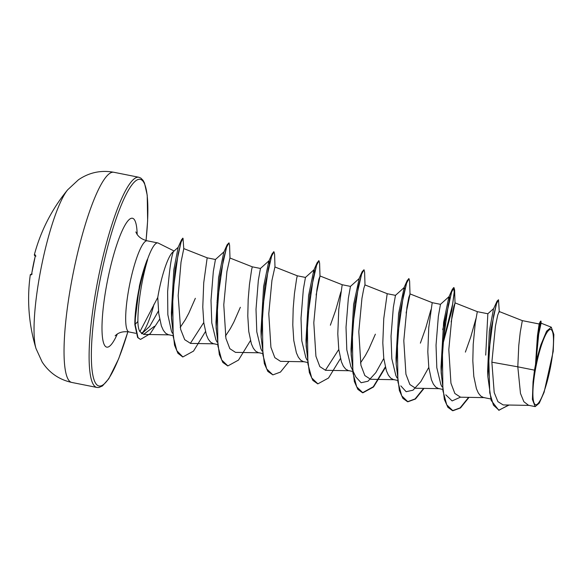 <?xml version="1.0" encoding="UTF-8"?>
<svg xmlns="http://www.w3.org/2000/svg" width="583" height="583" viewBox="0 0 583 583"><rect width="100%" height="100%" fill="white"/><g stroke="black" fill="none" stroke-linecap="round" stroke-linejoin="round"><path stroke-width="0.87" d="M35.957 256.09C34.805 255.952 34.28 255.463 34.39 254.625A171.468 171.468 0 0 1 67.657 189.818L67.657 189.818A85.737 16.032 101.3 0 0 41.51 266.067A85.737 16.032 101.3 0 0 36.022 348.583L42.151 361.992C49.285 372.865 59.182 379.686 71.847 382.463A107.17 20.041 101.3 0 1 73.4 272.144A107.17 20.041 101.3 0 1 113.729 172.255L138.805 177.247A107.17 20.041 -78.7 0 0 98.469 277.144A107.17 20.041 -78.7 0 0 96.924 387.455L71.847 382.463M31.387 274.775A171.417 4.861 -173.5 0 0 30.243 275.191C30.01 274.724 30.651 274.323 32.16 274.003L31.54 274.411L35.388 255.478A0.904 0.904 -71.5 0 1 35.374 254.997L35.133 256.775A170.885 167.306 98.1 0 0 33.304 264.85A170.885 167.306 98.1 0 0 31.854 273.004L31.387 274.775A0.904 0.904 -97.6 0 1 31.591 274.316M550.141 368.959A38.383 7.178 -78.7 0 1 535.609 404.719A38.383 7.178 -78.7 0 1 536.251 365.228A38.383 7.178 -78.7 0 1 550.782 329.475A38.383 7.178 -78.7 0 1 550.141 368.959M173.996 250.945L158.233 243.075A46.472 8.687 101.3 0 0 157.811 242.929A46.472 8.687 101.3 0 0 147.339 259.858L147.156 259.821A46.312 8.658 101.3 0 0 138.871 289.627A46.312 8.658 101.3 0 0 134.848 322.647A46.312 8.658 101.3 0 0 134.848 324.702L137.894 321.437C137.96 326.137 138.637 329.548 139.92 331.654L157.767 297.432A41.495 7.761 -78.7 0 1 159.123 290.05A41.495 7.761 -78.7 0 1 173.435 251.645L178.15 247.323L181.626 239.584L182.814 238.33M147.339 259.858L147.667 259.544A46.312 8.658 101.3 0 0 139.25 289.707A46.312 8.658 101.3 0 0 135.22 324.775L138.003 337.601L140.248 339.284L137.632 337.528L134.848 324.702M147.156 259.821C144.198 267.524 141.611 276.276 139.403 286.064L134.848 322.647M147.667 259.544C145.24 267.459 143.141 276.429 141.363 286.457C139.002 300.165 137.85 311.832 137.894 321.437M141.421 333.578A46.472 8.687 101.3 0 0 154.014 304.268M172.386 333.221L171.468 331.29L167.838 314.725L167.62 291.748C169.413 269.776 171.351 256.403 173.435 251.645M195.341 298.314L188.819 313.158L185.307 319.724L180.205 327.406M172.677 335.582L168.385 334.722L165.667 333.272L163.32 330.299L161.374 325.912L158.751 313.574L157.767 297.432M534.487 370.147A41.495 7.761 -78.7 0 1 535.456 365.031A41.495 7.761 -78.7 0 1 535.507 364.783L537.453 335.75L539.144 323.98L522.324 320.628L520.247 332.237L518.768 345.559L517.806 366.824L534.487 370.147L533.037 381.952L532.41 399.464L535.172 406.606L539.253 403.181L544.114 392.242L553.223 351.352L553.85 334.504L551.299 327.238L546.599 331.166L540.966 344.64L535.959 361.708L535.507 364.783M490.726 398.954L483.424 397.497L480.713 396.039L478.366 393.066L476.42 388.679L473.797 376.341L472.82 360.819L473.207 344.385L475.24 323.274L477.317 311.665L487.847 313.756L485.712 355.12M440.806 384.35L436.813 367.727L436.033 345.223L438.35 316.329L440.478 304.326L432.316 302.694L432.105 303.364L428.76 327.624L427.813 351.848L428.789 367.37L431.413 379.708L433.358 384.095L435.705 387.068L438.423 388.526L442.337 389.313M397.038 377.966L395.799 375.379L391.82 358.764L391.025 336.26L393.343 307.372L395.471 295.362L404.194 287.514L404.566 288.811M397.329 380.342L393.416 379.562L390.697 378.105L388.351 375.131L386.405 370.744L383.782 358.407L382.805 342.884L383.752 318.661L387.097 294.4L387.309 293.73L395.478 295.355M350.806 366.372L346.805 349.822L346.018 327.289L348.343 298.379L350.463 286.391L342.301 284.759L342.09 285.43L338.745 309.69L337.797 333.913L338.774 349.436L341.398 361.773L343.343 366.168L345.697 369.134L348.408 370.591L352.321 371.378M375.372 334.176L368.85 349.028L365.33 355.594L360.462 362.969M307.022 360.032L305.791 357.459L301.797 340.836L301.017 318.325L303.335 289.423L305.463 277.428L297.294 275.795L296.616 278.681L294.444 293.599L293.183 308.516L292.79 324.95L293.774 340.472L296.39 352.81L298.343 357.197L300.69 360.17L303.4 361.628L307.314 362.407M262.015 351.068L260.783 348.488L256.797 331.873L256.01 309.354L258.327 280.459L260.455 268.457L252.286 266.825L251.608 269.718L249.437 284.628L248.176 299.553L247.79 315.979L248.766 331.501L251.39 343.846L253.335 348.233L255.682 351.206L258.393 352.657L262.306 353.444M215.783 339.474L211.782 322.924L211.002 300.391L213.327 271.474L215.448 259.493L224.171 251.645M240.349 307.277L233.827 322.129L230.307 328.695L225.446 336.07M217.306 344.473L213.393 343.693L210.674 342.236L208.328 339.262L206.382 334.875L203.759 322.537L202.782 307.015L203.729 282.791L207.074 258.531L207.286 257.861L215.455 259.486M475.91 318.741L470.758 336.952L465.38 352.11M430.903 309.777L425.758 327.989L420.372 343.147M340.895 291.843L335.742 310.054L330.364 325.212M497.102 301.061L490.733 330.211L487.884 376.873L487.636 371.247L489.312 331.253L493.524 308.837L497.102 301.061L498.531 299.764L499.281 312.109L499.128 311.482L497.693 315.235L495.412 326.283L491.87 362.189L494.202 392.548L497.911 401.658L503.158 404.93L529.539 405.396M551.314 327.201L541.09 323.171L538.707 334.168L535.981 362.225M535.172 406.613L528.555 405.294L523.877 401.723L520.473 393.416L517.806 366.824L491.87 362.189M487.884 376.873L491.148 400.368L498.735 410.228L509.09 405.039M498.917 410.264L508.653 405.032M541.141 323.383L540.995 321.109L540.499 321.182L537.788 335.334L535.507 364.666M498.531 299.764L496.505 303.765L493.597 315.578L488.663 354.173L489.756 392.898L493.458 405.178L499.106 410.301M540.995 321.109L538.517 332.951L535.959 361.708M139.92 331.654L143.666 334.365L154.357 326.327M205.42 331.654L193.52 351.104L182.865 356.949L176.853 350.733L173.173 336.522L172.677 294.065L178.121 253.984L181.073 242.185L183.026 238.272L183.769 248.73L181.022 262.161L178.172 295.647L180.628 329.322L184.716 339.685L190.546 343.38M229.913 258.043L226.925 271.481L223.777 304.771L225.905 338.351L229.833 348.678L235.517 352.372L259.566 352.802M274.914 267.007L271.926 280.474L268.785 313.771L270.92 347.315L274.833 357.656L280.525 361.343L304.566 361.773M316.124 295.027L320.001 276.225L318.821 279.374L316.933 289.423L313.8 322.727L315.928 356.264L319.834 366.62L325.533 370.285M387.309 293.73L364.936 284.905L363.828 288.337L361.941 298.372L358.8 331.691L360.928 365.235L364.849 375.583L370.548 379.241M406.125 313.013L410.009 294.175L408.836 297.286L406.941 307.358L403.8 340.691L405.936 374.235L409.864 384.525L415.548 388.234L439.589 388.672M451.125 321.984L455.017 303.138L453.851 306.243L451.949 316.329L448.808 349.654L450.943 383.199L454.864 393.489L460.548 397.205L484.597 397.635M158.459 310.972L149.663 326.429L141.705 333.782M460.381 397.198L452.131 400.922L445.813 394.844M441.674 376.946L441.134 369.746M468.615 397.358L460.089 407.896L452.525 410.672L447.875 407.291L444.363 399.435L441.171 372.945L441.01 366.904L443.619 322.399L448.823 297.111L449.202 296.485L449.551 298.256L448.662 304.945L442.716 329.701M428.789 367.385L420.809 381.632L413.012 390.187L406.147 391.703L400.805 385.88M423.608 388.387L415.081 398.932L407.524 401.709L402.868 398.327L399.362 390.472L396.17 363.981L396.003 357.933L398.612 313.428L404.194 287.514M383.782 358.421L375.802 372.668L368.011 381.216L361.139 382.74L355.805 376.917L350.777 366.386M351.658 359.011L351.119 351.826M385.305 366.962L373.288 386.762L362.517 392.738L357.86 389.364L354.355 381.508L351.163 355.025L351.002 348.977L353.604 304.472L359.194 278.55L350.463 286.391M338.781 349.45L325.387 370.278M306.651 350.033L305.995 340.013L308.596 295.508L313.8 270.213L314.186 269.579L314.375 273.15M289.008 361.496L280.452 372.092L272.873 374.876L267.845 371.422L264.339 363.559L261.148 337.091L260.987 331.049L263.596 286.552L268.792 261.25L272.159 253.714L273.799 251.849M260.455 268.457L269.178 260.616L269.368 264.186M216.643 332.099L216.104 324.92M227.676 365.869L222.837 362.451L219.332 354.588L216.14 328.112L215.98 322.078L218.589 277.581L223.785 252.279L227.159 244.743L228.995 242.856L229.585 245.232L229.994 258.32M203.759 322.545L190.364 343.38M172.014 322.967L171.482 315.702M182.676 356.905L177.924 353.276L174.543 345.194L171.526 318.93L171.373 312.816L173.814 269.776L178.15 247.323M441.171 372.945L444.858 321.78L452.189 289.576L453.647 287.616L454.193 292.112L452.59 304.348L442.628 343.897M396.17 363.981L399.851 312.823L407.182 280.612L408.814 278.754M351.163 355.025L354.843 303.867L362.174 271.649L364.011 269.754L364.608 272.137L365.009 285.204M317.699 383.803L312.852 380.393L309.347 372.537L306.155 346.062L309.835 294.903L317.167 262.685L318.799 260.82M261.148 337.091L264.828 285.932L272.159 253.714M216.14 328.112L219.827 276.947L227.159 244.743M217.597 299.064L217.08 300.675M171.526 318.93L175.068 269.178L181.626 239.584M469.031 397.366L460.483 407.954L452.904 410.745L446.746 404.828L442.898 390.705L442.373 347.016L448.349 304.618L451.694 291.923L454.019 287.689L454.616 290.057L451.701 310.994L442.49 345.581M424.023 388.395L415.482 398.991L407.896 401.782L401.738 395.872L397.89 381.748L397.366 338.06L403.341 295.661L406.686 282.959L409.011 278.718L409.609 281.093L410.017 294.175M385.443 367.523L373.543 386.974L362.896 392.811L356.738 386.901L352.883 372.777L352.358 329.089L358.334 286.69L361.679 273.988L364.011 269.754M340.443 358.56L328.535 378.01L317.881 383.847L311.723 377.93L307.875 363.799L307.358 320.103L313.333 277.705L316.678 265.01L319.003 260.783L319.601 263.173L320.001 276.225M272.873 374.876L266.715 368.952L262.867 354.821L262.35 311.125L268.326 268.734L271.671 256.039L273.995 251.82L274.593 254.203L275.001 267.269M250.428 340.625L238.52 360.075L227.866 365.913L221.708 359.988L217.86 345.85L217.342 302.154L223.318 259.763L226.663 247.075L228.995 242.856M217.459 300.748L216.956 302.286M159.64 319.244L150.232 333.687L140.62 339.357M533.037 381.952A41.247 7.71 -78.7 0 1 540.966 344.64M34.39 254.625A171.417 0.729 16.3 0 0 35.374 254.997M127.859 331.778A105.355 19.698 -78.7 0 1 95.095 382.295A105.355 19.698 -78.7 0 1 100.546 277.581A105.355 19.698 -78.7 0 1 135.424 181.073A105.355 19.698 -78.7 0 1 146.034 240.531M135.788 333.308L129.062 331.967A46.472 8.687 -78.7 0 1 129.732 284.132A46.472 8.687 -78.7 0 1 147.222 240.815C142.361 239.569 138.9 237.288 136.845 233.965L135.832 231.932M117.351 333.986A65.711 12.287 -78.7 0 1 102.819 339.765A65.711 12.287 -78.7 0 1 107.717 279.505A65.711 12.287 -78.7 0 1 126.176 223.245A65.711 12.287 -78.7 0 1 137.18 234.461M96.924 387.455L98.877 387.498L102.448 385.953L108.802 378.753L118.699 358.698L127.896 331.778M539.144 323.98L540.499 321.182M143.666 334.409L169.551 334.868M183.732 248.577L207.286 257.861M190.546 343.409L214.559 343.839M229.921 258.007L252.293 266.825M274.928 266.978L297.294 275.795M319.929 275.941L342.301 284.759M325.533 370.307L349.574 370.737M370.54 379.278L394.582 379.708M409.944 293.876L432.316 302.694M454.951 302.839L477.324 311.665M499.128 311.482L522.324 320.628M157.811 242.929L147.222 240.815M448.823 297.111L452.189 289.576M403.815 288.14L407.182 280.612M358.807 279.177L362.174 271.649M305.995 340.013L306.155 346.062M313.8 270.213L317.167 262.685M440.799 384.35L442.045 386.93M449.202 296.485L440.478 304.326M314.186 269.579L305.463 277.428M217.014 342.097L215.761 339.488M455.024 303.138L454.616 290.057M452.904 410.745L452.525 410.672M454.019 287.689L453.647 287.616M407.896 401.782L407.524 401.709M409.011 278.718L408.639 278.645M362.896 392.811L362.517 392.738M317.881 383.847L317.509 383.774M319.003 260.783L318.631 260.71M273.995 251.82L273.624 251.747M227.866 365.913L227.487 365.832M182.865 356.949L182.486 356.869M183.026 238.272L182.654 238.192M129.062 331.967C124.099 331.261 120.04 332.04 116.862 334.314L115.135 335.808M146.071 240.546L147.63 220.724L147.222 195.196L144.467 182.953L143.068 180.358L140.846 178.099L138.805 177.247M487.803 313.778L493.721 308.516M30.243 275.191A171.468 171.468 0 0 0 36.022 348.583M67.657 189.818L78.457 179.775C89.206 172.466 100.968 169.959 113.729 172.255"/></g></svg>
